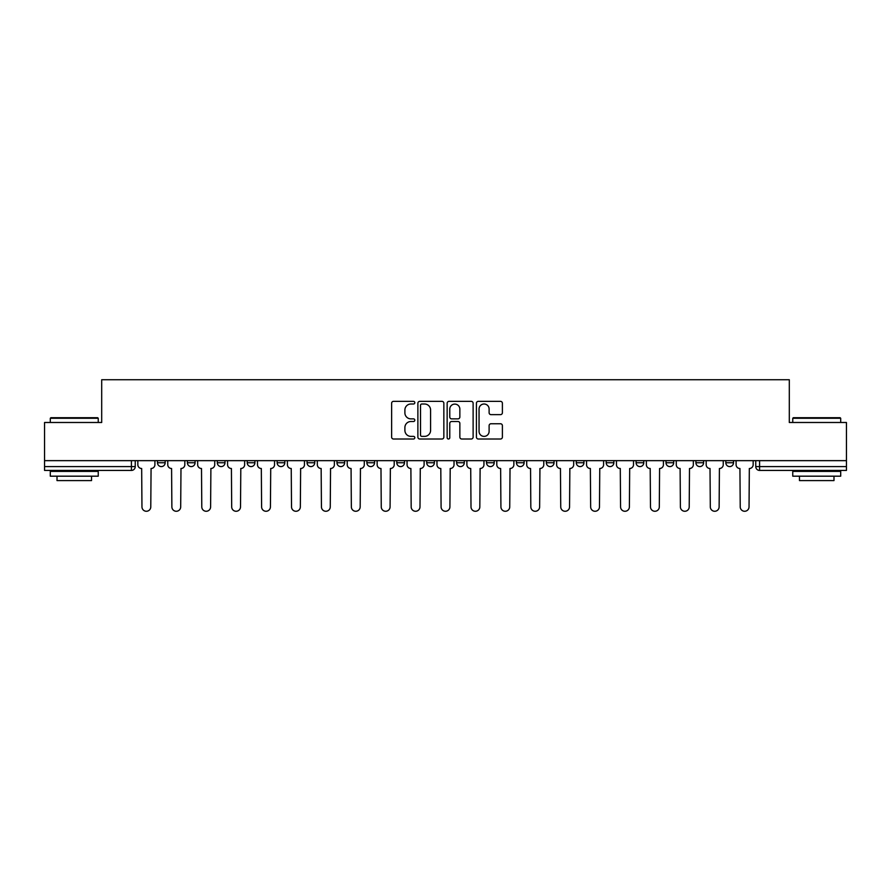 <?xml version="1.0" encoding="UTF-8"?>
<svg xmlns="http://www.w3.org/2000/svg" width="891" height="891" viewBox="0 0 891 891"><rect width="100%" height="100%" fill="white"/><g stroke="black" fill="none" stroke-linecap="round" stroke-linejoin="round"><path stroke-width="1.34" d="M414.816 402.687A1.314 1.314 0 0 0 413.502 401.362L393.51 401.362A1.882 1.882 0 0 0 391.628 403.244L391.628 437.125A1.882 1.882 0 0 0 393.51 439.007L413.502 439.007A1.314 1.314 0 0 0 414.816 437.693A1.314 1.314 0 0 0 413.502 436.378L410.918 436.378A6.025 6.025 0 0 1 404.893 430.353L404.893 427.524A6.025 6.025 0 0 1 410.918 421.51L413.502 421.51A1.314 1.314 0 0 0 414.816 420.184A1.314 1.314 0 0 0 413.502 418.87L410.918 418.87A6.025 6.025 0 0 1 404.893 412.845L404.893 410.027A6.025 6.025 0 0 1 410.918 404.002L413.502 404.002A1.314 1.314 0 0 0 414.816 402.687M486.531 460.647L486.531 462.752L494.204 462.752A3.831 3.831 0 0 1 490.373 466.594A3.831 3.831 0 0 1 486.531 462.752L486.531 460.647M396.796 460.647L396.796 462.752L404.469 462.752A3.831 3.831 0 0 1 400.627 466.594A3.831 3.831 0 0 1 396.796 462.752L396.796 460.647M336.965 460.647L336.965 462.752L344.639 462.752A3.831 3.831 0 0 1 340.808 466.594A3.831 3.831 0 0 1 336.965 462.752L336.965 460.647M307.061 460.647L307.061 462.752L314.723 462.752A3.831 3.831 0 0 1 310.892 466.594A3.831 3.831 0 0 1 307.061 462.752L307.061 460.647M247.23 460.647L247.23 462.752L254.904 462.752A3.831 3.831 0 0 1 251.062 466.594A3.831 3.831 0 0 1 247.23 462.752L247.23 460.647M500.508 414.638A1.882 1.882 0 0 0 502.39 412.756L502.39 403.244A1.882 1.882 0 0 0 500.508 401.362L478.3 401.362A1.882 1.882 0 0 0 476.418 403.244L476.418 437.125A1.882 1.882 0 0 0 478.3 439.007L500.508 439.007A1.882 1.882 0 0 0 502.39 437.125L502.39 425.642A1.882 1.882 0 0 0 500.508 423.76L490.997 423.76A1.882 1.882 0 0 0 489.114 425.642L489.114 431.344A5.034 5.034 0 0 1 484.08 436.378A5.034 5.034 0 0 1 479.046 431.344L479.046 409.036A5.034 5.034 0 0 1 484.08 404.002A5.034 5.034 0 0 1 489.114 409.036L489.114 412.756A1.882 1.882 0 0 0 490.997 414.638L500.508 414.638M44.55 460.647L44.55 422.49L101.697 422.49L101.697 379.733L789.303 379.733L789.303 422.49L846.45 422.49L846.45 460.647L44.55 460.647L44.55 466.594L135.243 466.594L135.243 460.647L135.243 466.594A3.831 3.831 0 0 1 131.411 470.426L44.55 470.426L44.55 466.594M443.852 403.244A1.882 1.882 0 0 0 441.969 401.362L419.761 401.362A1.882 1.882 0 0 0 417.879 403.244L417.879 437.125A1.882 1.882 0 0 0 419.761 439.007L441.969 439.007A1.882 1.882 0 0 0 443.852 437.125L443.852 403.244M449.031 401.362L471.239 401.362A1.882 1.882 0 0 1 473.121 403.244L473.121 437.125A1.882 1.882 0 0 1 471.239 439.007L461.738 439.007A1.882 1.882 0 0 1 459.856 437.125L459.856 423.392A1.882 1.882 0 0 0 457.974 421.51L451.659 421.51A1.882 1.882 0 0 0 449.777 423.392L449.777 437.693A1.314 1.314 0 0 1 448.463 439.007A1.314 1.314 0 0 1 447.148 437.693L447.148 403.244A1.882 1.882 0 0 1 449.031 401.362M755.757 460.647L755.757 466.594L846.45 466.594L846.45 470.426L759.589 470.426A3.831 3.831 0 0 1 755.757 466.594L755.757 460.647M846.45 460.647L846.45 466.594M725.842 460.647L725.842 462.752L733.505 462.752L733.505 460.647L733.505 462.752A3.831 3.831 0 0 1 729.673 466.594A3.831 3.831 0 0 1 725.842 462.752A3.831 3.831 0 0 0 729.673 466.594M703.6 462.752L703.6 460.647L703.6 462.752A3.831 3.831 0 0 1 699.758 466.594A3.831 3.831 0 0 1 695.927 462.752L703.6 462.752A3.831 3.831 0 0 1 699.758 466.594M695.927 460.647L695.927 462.752M673.685 460.647L673.685 462.752A3.831 3.831 0 0 1 669.843 466.594A3.831 3.831 0 0 1 666.011 462.752L673.685 462.752A3.831 3.831 0 0 1 669.843 466.594M666.011 460.647L666.011 462.752M643.77 460.647L643.77 462.752A3.831 3.831 0 0 1 639.938 466.594A3.831 3.831 0 0 1 636.096 462.752L643.77 462.752M636.096 460.647L636.096 462.752M613.854 460.647L613.854 462.752A3.831 3.831 0 0 1 610.023 466.594A3.831 3.831 0 0 1 606.192 462.752L613.854 462.752M606.192 460.647L606.192 462.752M583.939 460.647L583.939 462.752A3.831 3.831 0 0 1 580.108 466.594A3.831 3.831 0 0 1 576.277 462.752L583.939 462.752M576.277 460.647L576.277 462.752M554.035 460.647L554.035 462.752A3.831 3.831 0 0 1 550.192 466.594A3.831 3.831 0 0 1 546.361 462.752A3.831 3.831 0 0 0 550.192 466.594M546.361 460.647L546.361 462.752L554.035 462.752M524.12 460.647L524.12 462.752A3.831 3.831 0 0 1 520.277 466.594A3.831 3.831 0 0 1 516.446 462.752A3.831 3.831 0 0 0 520.277 466.594M516.446 460.647L516.446 462.752L524.12 462.752M494.204 460.647L494.204 462.752A3.831 3.831 0 0 1 490.373 466.594M464.289 460.647L464.289 462.752A3.831 3.831 0 0 1 460.458 466.594A3.831 3.831 0 0 1 456.626 462.752L464.289 462.752M456.626 460.647L456.626 462.752M434.374 460.647L434.374 462.752A3.831 3.831 0 0 1 430.542 466.594A3.831 3.831 0 0 1 426.711 462.752L434.374 462.752L434.374 460.647M426.711 460.647L426.711 462.752M404.469 460.647L404.469 462.752M374.554 460.647L374.554 462.752A3.831 3.831 0 0 1 370.723 466.594A3.831 3.831 0 0 1 366.88 462.752L374.554 462.752L374.554 460.647M366.88 460.647L366.88 462.752M344.639 460.647L344.639 462.752L344.639 460.647M314.723 462.752L314.723 460.647L314.723 462.752A3.831 3.831 0 0 1 310.892 466.594M284.808 460.647L284.808 462.752A3.831 3.831 0 0 1 280.977 466.594A3.831 3.831 0 0 1 277.146 462.752A3.831 3.831 0 0 0 280.977 466.594A3.831 3.831 0 0 0 284.808 462.752L284.808 460.647M277.146 460.647L277.146 462.752L284.808 462.752M254.904 460.647L254.904 462.752M224.989 460.647L224.989 462.752A3.831 3.831 0 0 1 221.157 466.594A3.831 3.831 0 0 1 217.315 462.752A3.831 3.831 0 0 0 221.157 466.594A3.831 3.831 0 0 0 224.989 462.752L217.315 462.752L217.315 460.647M187.4 460.647L187.4 462.752L195.073 462.752L195.073 460.647L195.073 462.752A3.831 3.831 0 0 1 191.242 466.594A3.831 3.831 0 0 1 187.4 462.752A3.831 3.831 0 0 0 191.242 466.594M157.495 460.647L157.495 462.752L165.158 462.752L165.158 460.647L165.158 462.752A3.831 3.831 0 0 1 161.327 466.594A3.831 3.831 0 0 1 157.495 462.752A3.831 3.831 0 0 0 161.327 466.594M131.411 460.647L131.411 470.426A3.831 3.831 0 0 0 135.243 466.594M421.833 404.002A1.314 1.314 0 0 0 420.519 405.316L420.519 435.053A1.314 1.314 0 0 0 421.833 436.378L424.561 436.378A6.025 6.025 0 0 0 430.587 430.353L430.587 410.027A6.025 6.025 0 0 0 424.561 404.002L421.833 404.002M459.856 409.136A5.034 5.034 0 0 0 454.822 404.102A5.034 5.034 0 0 0 449.777 409.136L449.777 416.988A1.882 1.882 0 0 0 451.659 418.87L457.974 418.87A1.882 1.882 0 0 0 459.856 416.988L459.856 409.136M137.838 460.647L137.838 464.679A3.831 3.831 0 0 0 141.669 468.51L141.959 506.856A4.41 4.41 0 0 0 146.369 511.267A4.41 4.41 0 0 0 150.779 506.856L151.069 468.51A3.831 3.831 0 0 0 154.9 464.679L154.9 460.647M167.753 460.647L167.753 464.679A3.831 3.831 0 0 0 171.584 468.51L171.874 506.856A4.41 4.41 0 0 0 176.284 511.267A4.41 4.41 0 0 0 180.695 506.856L180.984 468.51A3.831 3.831 0 0 0 184.816 464.679L184.816 460.647M197.657 460.647L197.657 464.679A3.831 3.831 0 0 0 201.5 468.51L201.789 506.856A4.41 4.41 0 0 0 206.2 511.267A4.41 4.41 0 0 0 210.61 506.856L210.889 468.51A3.831 3.831 0 0 0 214.731 464.679L214.731 460.647M50.297 418.269L50.876 417.701L97.665 417.701L98.244 418.269L50.297 418.269L50.297 422.49M98.244 476.184L50.297 476.184L50.297 471.384L98.244 471.384L98.244 476.184M91.528 476.184L91.528 480.594L57.013 480.594L57.013 476.184M792.756 418.269L793.335 417.701L840.124 417.701L840.703 418.269L792.756 418.269L792.756 422.49M840.703 476.184L792.756 476.184L792.756 471.384L840.703 471.384L840.703 476.184M833.987 476.184L833.987 480.594L799.472 480.594L799.472 476.184M227.573 460.647L227.573 464.679A3.831 3.831 0 0 0 231.415 468.51L231.693 506.856A4.41 4.41 0 0 0 236.104 511.267A4.41 4.41 0 0 0 240.514 506.856L240.804 468.51A3.831 3.831 0 0 0 244.646 464.679L244.646 460.647M257.488 460.647L257.488 464.679A3.831 3.831 0 0 0 261.319 468.51L261.609 506.856A4.41 4.41 0 0 0 266.019 511.267A4.41 4.41 0 0 0 270.43 506.856L270.719 468.51A3.831 3.831 0 0 0 274.551 464.679L274.551 460.647M287.403 460.647L287.403 464.679A3.831 3.831 0 0 0 291.234 468.51L291.524 506.856A4.41 4.41 0 0 0 295.935 511.267A4.41 4.41 0 0 0 300.345 506.856L300.635 468.51A3.831 3.831 0 0 0 304.466 464.679L304.466 460.647M317.319 460.647L317.319 464.679A3.831 3.831 0 0 0 321.15 468.51L321.439 506.856A4.41 4.41 0 0 0 325.85 511.267A4.41 4.41 0 0 0 330.26 506.856L330.55 468.51A3.831 3.831 0 0 0 334.381 464.679L334.381 460.647M347.223 460.647L347.223 464.679A3.831 3.831 0 0 0 351.065 468.51L351.355 506.856A4.41 4.41 0 0 0 355.765 511.267A4.41 4.41 0 0 0 360.176 506.856L360.454 468.51A3.831 3.831 0 0 0 364.296 464.679L364.296 460.647M377.138 460.647L377.138 464.679A3.831 3.831 0 0 0 380.98 468.51L381.259 506.856A4.41 4.41 0 0 0 385.669 511.267A4.41 4.41 0 0 0 390.08 506.856L390.369 468.51A3.831 3.831 0 0 0 394.212 464.679L394.212 460.647M407.053 460.647L407.053 464.679A3.831 3.831 0 0 0 410.885 468.51L411.174 506.856A4.41 4.41 0 0 0 415.585 511.267A4.41 4.41 0 0 0 419.995 506.856L420.285 468.51A3.831 3.831 0 0 0 424.116 464.679L424.116 460.647M436.969 460.647L436.969 464.679A3.831 3.831 0 0 0 440.8 468.51L441.09 506.856A4.41 4.41 0 0 0 445.5 511.267A4.41 4.41 0 0 0 449.91 506.856L450.2 468.51A3.831 3.831 0 0 0 454.031 464.679L454.031 460.647M466.884 460.647L466.884 464.679A3.831 3.831 0 0 0 470.715 468.51L471.005 506.856A4.41 4.41 0 0 0 475.415 511.267A4.41 4.41 0 0 0 479.826 506.856L480.115 468.51A3.831 3.831 0 0 0 483.947 464.679L483.947 460.647M496.788 460.647L496.788 464.679A3.831 3.831 0 0 0 500.631 468.51L500.92 506.856A4.41 4.41 0 0 0 505.331 511.267A4.41 4.41 0 0 0 509.741 506.856L510.02 468.51A3.831 3.831 0 0 0 513.862 464.679L513.862 460.647M526.704 460.647L526.704 464.679A3.831 3.831 0 0 0 530.546 468.51L530.824 506.856A4.41 4.41 0 0 0 535.235 511.267A4.41 4.41 0 0 0 539.645 506.856L539.935 468.51A3.831 3.831 0 0 0 543.777 464.679L543.777 460.647M556.619 460.647L556.619 464.679A3.831 3.831 0 0 0 560.45 468.51L560.74 506.856A4.41 4.41 0 0 0 565.15 511.267A4.41 4.41 0 0 0 569.561 506.856L569.85 468.51A3.831 3.831 0 0 0 573.681 464.679L573.681 460.647M586.534 460.647L586.534 464.679A3.831 3.831 0 0 0 590.365 468.51L590.655 506.856A4.41 4.41 0 0 0 595.065 511.267A4.41 4.41 0 0 0 599.476 506.856L599.766 468.51A3.831 3.831 0 0 0 603.597 464.679L603.597 460.647M616.449 460.647L616.449 464.679A3.831 3.831 0 0 0 620.281 468.51L620.57 506.856A4.41 4.41 0 0 0 624.981 511.267A4.41 4.41 0 0 0 629.391 506.856L629.681 468.51A3.831 3.831 0 0 0 633.512 464.679L633.512 460.647M646.354 460.647L646.354 464.679A3.831 3.831 0 0 0 650.196 468.51L650.486 506.856A4.41 4.41 0 0 0 654.896 511.267A4.41 4.41 0 0 0 659.307 506.856L659.585 468.51A3.831 3.831 0 0 0 663.427 464.679L663.427 460.647M676.269 460.647L676.269 464.679A3.831 3.831 0 0 0 680.111 468.51L680.39 506.856A4.41 4.41 0 0 0 684.8 511.267A4.41 4.41 0 0 0 689.211 506.856L689.5 468.51A3.831 3.831 0 0 0 693.343 464.679L693.343 460.647M706.184 460.647L706.184 464.679A3.831 3.831 0 0 0 710.016 468.51L710.305 506.856A4.41 4.41 0 0 0 714.716 511.267A4.41 4.41 0 0 0 719.126 506.856L719.416 468.51A3.831 3.831 0 0 0 723.247 464.679L723.247 460.647M736.1 460.647L736.1 464.679A3.831 3.831 0 0 0 739.931 468.51L740.221 506.856A4.41 4.41 0 0 0 744.631 511.267A4.41 4.41 0 0 0 749.041 506.856L749.331 468.51A3.831 3.831 0 0 0 753.162 464.679L753.162 460.647M759.589 460.647L759.589 470.426M98.244 422.49L98.244 418.269M87.307 471.384L87.307 470.426M61.234 471.384L61.234 470.426M840.703 422.49L840.703 418.269M829.766 471.384L829.766 470.426M803.693 471.384L803.693 470.426"/></g></svg>
